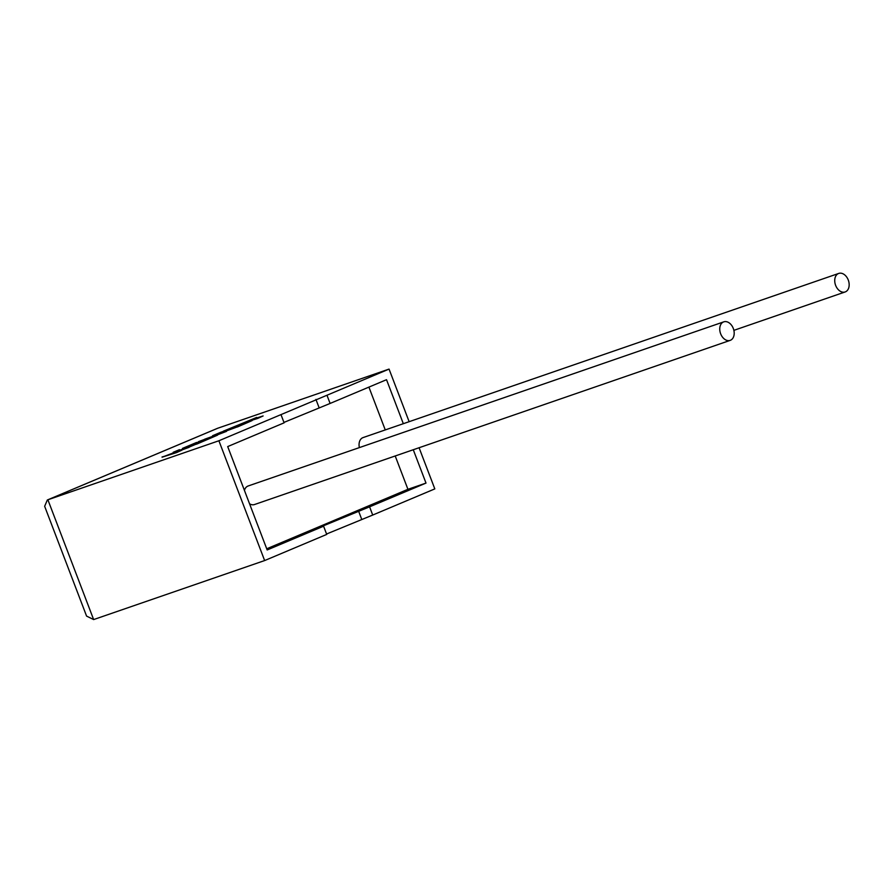 <?xml version="1.0" encoding="UTF-8"?>
<svg xmlns="http://www.w3.org/2000/svg" width="893" height="893" viewBox="0 0 893 893"><rect width="100%" height="100%" fill="white"/><g stroke="black" fill="none" stroke-linecap="round" stroke-linejoin="round"><path stroke-width="1.34" d="M838.449 273.537A9.801 6.854 -109 0 1 838.75 273.425A9.801 6.854 -109 0 1 848.35 280.235A9.801 6.854 -109 0 1 845.437 291.844A9.801 6.854 -109 0 1 845.146 291.955A9.801 6.854 -109 0 1 835.547 285.135A9.801 6.854 -109 0 1 838.449 273.537M363.384 437.492A9.801 6.854 71 0 0 363.083 437.581A9.801 6.854 71 0 0 362.781 437.693A9.801 6.854 71 0 0 359.377 447.605M730.463 340.266A9.801 6.854 71 0 0 733.376 328.657A9.801 6.854 71 0 0 723.776 321.848A9.801 6.854 71 0 0 723.475 321.96A9.801 6.854 71 0 0 720.562 333.558A9.801 6.854 71 0 0 730.173 340.378A9.801 6.854 71 0 0 730.463 340.266M248.41 485.915A9.801 6.854 71 0 0 248.098 486.004A9.801 6.854 71 0 0 247.808 486.127A9.801 6.854 71 0 0 244.425 490.391M326.57 534.003L372.716 515.049L369.59 506.833L426.006 483.08L413.269 449.737M372.716 515.049L434.813 488.895L419.085 447.739M403.323 423.695L386.524 379.692L330.109 403.446L326.972 395.242L389.058 369.088L409.139 421.686M389.058 369.088L217.479 428.327L47.34 499.991L44.65 506.286L86.576 616.092L93.642 619.575L264.641 560.558L326.726 534.416L323.59 526.2L322.005 526.39L369.59 506.833M218.059 428.104L47.887 499.779L218.897 440.762L326.972 395.242M283.963 422.411L330.109 403.446M280.982 414.609L284.119 422.824L227.704 446.578L267.174 549.965L323.59 526.2M266.728 548.782L407.934 489.308L426.006 483.08M407.934 489.308L395.208 455.977M385.263 429.924L368.909 387.104M249.549 503.786A9.801 6.854 71 0 0 254.494 504.534A9.801 6.854 71 0 0 254.795 504.422M218.897 440.762L264.641 560.558M361.687 519.213L358.551 511.008M319.069 407.621L315.932 399.405M93.642 619.575L47.887 499.779L47.34 499.991M173.209 452.293L173.622 452.773L162.079 457.183L176.557 452.595L181.915 450.15L174.046 452.639L194.841 444.703L179.705 450.251L179.482 449.659L173.209 452.293L173.555 452.796M162.013 457.015L176.557 452.595M176.501 452.427L181.915 450.15M177.863 451.434L189.104 447.315M189.037 447.147L194.841 444.703M179.705 450.251L179.482 449.659M212.601 435.706L220.113 433.63L198.469 441.655L210.201 437.95L199.63 442.403L196.025 443.542L204.196 440.104L190.656 445.239L196.572 442.459L182.485 448.398L196.962 443.81L217.501 435.17L204.597 439.244L226.498 431.375L217.646 433.741L235.451 427.602L220.962 432.19L212.601 435.706L217.256 434.601M198.469 441.655L208.415 438.697M197.866 442.961L204.196 440.104M192.486 444.658L199.34 441.589M182.485 448.398L197.029 443.977L217.501 435.17M212.3 436.811L226.498 431.375M221.486 432.714L235.451 427.602M233.263 427.49L246.077 422.099L257.764 418.404L263.122 415.948L253.277 419.063M256.659 417.444L223.261 431.219L237.739 426.642L252.139 420.57L231.421 428.071L246.077 422.099M246.01 421.931L257.764 418.404M257.697 418.237L263.122 415.948M223.261 431.219L237.806 426.809L252.139 420.57M238.643 425.782L244.972 422.925M838.75 273.425L363.083 437.581M723.776 321.848L248.098 486.004M730.173 340.378L254.494 504.534M845.146 291.955L733.867 330.354"/></g></svg>
